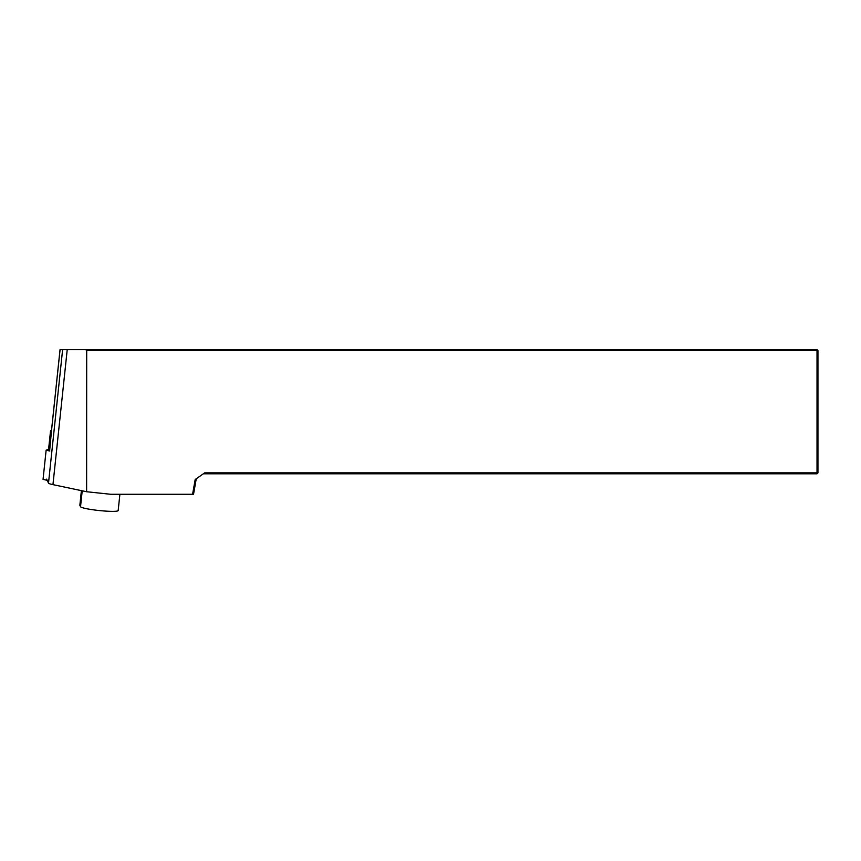<?xml version="1.0" encoding="UTF-8"?>
<svg xmlns="http://www.w3.org/2000/svg" width="861" height="861" viewBox="0 0 861 861"><rect width="100%" height="100%" fill="white"/><g stroke="black" fill="none" stroke-linecap="round" stroke-linejoin="round"><path stroke-width="1.29" d="M49.615 451.013L51.488 430.887A15.52 1.614 -174 0 1 51.466 430.78L60.044 349.631L817.014 349.631L817.014 350.567L86.692 350.567L86.617 491.739L52.952 484.646A15.52 1.614 -174 0 1 48.507 483.118L46.645 479.136M203.347 473.798L817.014 473.798L817.014 472.861L817.95 472.861L817.95 350.567L817.014 350.567L817.014 472.861L204.681 472.861L195.189 479.512L192.584 494.279L110.692 494.279L86.617 491.739M196.265 478.759L193.531 494.279L192.584 494.279M85.766 349.631L86.692 350.567M817.014 473.798L817.95 472.861M817.95 350.567L817.014 349.631M51.617 431.157A6.21 0.646 -174 0 1 50.562 430.672A6.21 0.646 -174 0 1 50.767 430.532L51.52 430.328M49.647 450.68A6.21 0.646 -174 0 1 48.496 450.174L50.562 430.672M118.398 494.279A18.931 1.97 -174 0 1 117.817 494.354L117.828 494.279M119.894 494.279L118.172 510.562A18.931 1.97 -174 0 1 99.725 510.595A18.931 1.97 -174 0 1 80.536 506.709L79.879 505.299A15.52 1.614 6 0 1 79.858 505.203L81.397 490.641L79.879 505.299M49.798 451.035L46.139 450.142L48.582 449.377M47.204 480.33L43.05 479.373L46.139 450.142M51.488 430.887L60.076 349.631M48.507 483.118L62.616 349.631M52.952 484.646L67.223 349.631M82.215 490.813L80.536 506.709M46.795 479.448L46.709 480.266"/></g></svg>
